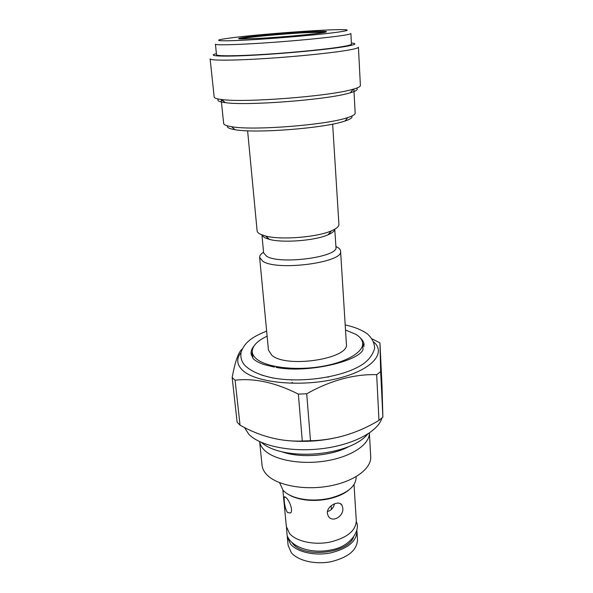 <?xml version="1.0" encoding="UTF-8"?>
<svg xmlns="http://www.w3.org/2000/svg" width="593" height="593" viewBox="0 0 593 593"><rect width="100%" height="100%" fill="white"/><g stroke="black" fill="none" stroke-linecap="round" stroke-linejoin="round"><path stroke-width="0.89" d="M291.23 379.876L291.978 380.046M327.818 377.222L328.537 376.94M327.455 511.425L328.648 511.144C331.635 509.936 333.585 507.482 334.504 503.776M356.964 531.417L357.505 539.934C356.971 550.171 348.187 557.42 331.146 561.675C315.343 564.825 297.975 560.763 291.341 552.698L288.116 545.39L287.308 536.902L290.54 544.115C297.189 552.076 314.616 556.071 330.486 552.943C347.602 548.71 356.423 541.535 356.964 531.417L356.867 530.461M287.264 535.976L287.308 536.902M354.021 484.592L356.304 520.921C355.748 530.891 346.875 537.977 329.671 542.165C313.727 545.271 296.218 541.365 289.547 533.53L286.323 526.428L282.898 490.189M287.59 512.552L290.474 512.997C293.505 510.758 289.406 500.625 286.204 497.683L284.336 496.986C283.676 498.483 284.759 509.365 287.59 512.552M327.343 513.279L328.277 516.14C332.51 523.322 343.984 516.036 342.798 508.09L341.976 505.266C339.233 499.654 326.639 505.851 327.343 513.279M348.721 490.092C344.162 493.784 338.062 496.578 330.412 498.476C323.163 500.195 315.817 500.774 308.382 500.21C300.532 499.528 294.069 497.727 288.991 494.792M356.089 476.69L356.134 477.35C355.852 486.46 347.387 493.346 330.738 498.024C323.252 499.803 315.669 500.396 307.997 499.817C296.485 498.728 288.191 495.592 283.106 490.411L279.614 482.709M259.645 441.629C260.075 444.513 261.543 447.241 264.041 449.82C273.736 459.968 300.829 465.097 326.143 460.902C351.508 456.78 369.721 444.387 369.387 432.994L370.707 456.751C371.589 468.692 353.843 481.798 328.626 486.156C303.453 490.604 276.256 485.156 266.531 474.43C263.885 471.554 262.395 468.514 262.062 465.297L259.63 441.622M381.892 418.028C378.364 431.326 353.65 444.743 322.51 448.605C291.4 452.526 260.045 446.01 248.867 434.313L244.398 427.449M285.159 440.362C304.891 442.586 324.364 441.081 343.569 435.855M382.003 385.457L382.885 417.138L378.971 420.385C357.357 433.372 334.526 440.162 310.495 440.74L302.289 441.007C281.171 441.859 260.423 436.581 240.046 425.181L237.133 422.216L232.159 377.541L235.087 380.217C254.493 377.956 275.575 382.589 298.346 394.108L306.714 393.789C330.412 380.469 353.732 374.087 376.666 374.657L380.669 371.663L379.943 342.88L382.003 385.457M379.943 342.88L372.256 338.966M241.01 352.509C236.103 358.847 236.74 364.88 242.937 370.603C256.176 382.811 300.191 387.251 335.631 378.964C371.203 370.818 386.792 353.435 373.849 342.057M242.159 349.099C238.453 351.997 235.124 361.478 232.159 377.541M272.773 378.015L261.602 375.095M360.255 337.906C362.664 340.056 363.946 342.391 364.109 344.911M274.448 367.134L264.181 364.613C258.681 362.716 254.983 360.685 253.078 358.513L251.076 353.806C250.846 351.293 251.751 348.788 253.789 346.29M252.262 352.02L251.365 355.259M364.058 346.394L362.664 343.332C362.397 339.908 360.07 336.868 355.681 334.222L345.504 330.019M267.124 336.187C256.999 340.975 252.047 346.26 252.262 352.042C252.514 354.518 253.967 356.838 256.606 359.01C266.25 367.067 293.802 370.729 319.471 366.8C345.185 362.938 363.413 352.501 362.664 343.347L363.012 349.603M340.582 251.143L346.379 343.933C350.003 358.691 286.36 368.601 271.764 355.214L268.444 350.07L259.645 257.51L262.958 261.372C277.754 271.29 344.125 262.314 340.582 251.143C340.434 249.379 338.87 247.837 335.897 246.51M263.551 252.203C260.824 253.974 259.519 255.746 259.645 257.51M262.314 235.762L264.923 237.823L269.519 239.416C283.128 243.137 315.142 240.625 327.996 234.813C332.347 232.938 334.608 231.07 334.771 229.202L335.942 247.155C339.033 256.969 279.992 264.923 266.628 256.272L263.611 252.848L261.995 235.51M332.651 124.1L338.914 224.362C338.996 226.496 336.49 228.653 331.391 230.84C316.996 237.296 280.778 240.15 265.545 236.021L260.409 234.257C258.333 233.219 257.236 232.063 257.11 230.796L247.607 130.794M351.805 116.058C352.805 117.51 350.53 119.171 344.985 121.024L344.459 121.187C324.275 128.266 255.183 133.618 234.939 129.682C229.18 128.718 226.674 127.443 227.43 125.842M353.888 89.38L355.163 113.122C355.222 114.456 352.776 115.939 347.817 117.562L347.261 117.733C326.091 125.056 252.811 130.734 231.611 126.709C226.459 125.879 223.806 124.804 223.657 123.47L221.204 99.824L223.932 101.44M356.4 88.194C358.543 89.432 356.512 90.966 350.322 92.797L348.914 93.183C326.202 99.869 246.414 105.947 225.258 102.641C218.854 101.803 216.615 100.602 218.528 99.046M360.388 85.525C360.44 86.593 358.061 87.816 353.243 89.187L351.768 89.587C328.062 96.429 243.834 102.856 221.812 99.535C216.838 98.927 214.288 98.097 214.177 97.037L210.115 58.877C210.011 60.634 232.567 60.634 265.36 58.544C298.101 56.468 334.504 52.681 349.603 49.879C355.518 48.782 358.461 47.892 358.431 47.203L360.388 85.525M216.408 53.666C206.097 56.105 221.397 56.972 254.612 55.156C287.687 53.37 330.004 49.263 346.305 46.35C355.615 44.653 357.312 43.556 351.397 43.037M343.221 46.491C329.293 48.952 296.263 52.317 266.628 54.222C236.948 56.142 216.43 56.261 216.519 54.764L215.422 44.149C215.296 45.327 235.858 44.883 265.664 42.866C295.41 40.858 328.596 37.641 342.591 35.469C348.135 34.609 350.9 33.949 350.886 33.482L351.456 44.141C351.479 44.734 348.736 45.52 343.221 46.491M339.292 31.948C348.454 30.562 349.722 29.798 343.102 29.65C326.209 29.213 258.044 34.268 230.44 37.967L222.508 39.138C211.479 41.058 224.273 41.428 254.464 39.605C284.514 37.804 323.993 34.216 339.292 31.948M258.429 38.419L241.974 38.96C225.496 38.812 272.943 33.712 305.417 31.97C324.401 30.955 330.546 31.14 323.852 32.519C315.105 34.135 280.622 37.263 258.429 38.419M325.483 32.2L305.136 32.704C280.978 34.016 245.102 37.411 240.306 38.908M240.046 425.181L235.087 380.217M298.346 394.108L302.289 441.007M310.495 440.74L306.714 393.789M376.666 374.657L378.971 420.385M382.885 417.138L380.669 371.663M349.181 446.381C332.154 456.061 300.028 458.589 281.69 451.688M353.45 537.48C346.964 553.862 303.349 558.146 292.571 543.41L291.734 542.343M291.763 382.774L292.371 382.389M267.139 236.377L267.361 238.801M329.878 231.44L330.034 233.864M331.428 509.439L331.153 505.74M356.326 521.936C360.818 529.267 351.115 546.538 331.724 549.77C312.889 554.107 291.667 547.895 287.138 535.62L286.463 527.429M330.412 498.476L330.738 498.024M308.382 500.21L307.997 499.817M345.193 324.927C354.11 326.862 361.382 329.752 367.023 333.6C371.863 337.84 374.413 342.702 374.665 348.187C373.123 353.88 369.713 358.839 364.421 363.064C346.008 376.792 302.667 383.582 272.565 377.867C260.475 375.369 251.484 371.44 245.584 366.081C241.84 362.508 240.321 357.987 241.01 352.524C244.776 341.049 254.471 336.127 266.642 331.109M362.872 349.87C358.52 360.974 308.167 373.664 276.049 367.401M252.9 358.268L252.262 352.042M327.996 234.813L331.391 230.84M269.519 239.416L265.545 236.021M344.985 121.024L347.817 117.562M234.939 129.682L231.611 126.709M350.322 92.797L353.243 89.187M225.258 102.641L221.812 99.535M261.439 442.445C283.113 461.636 349.336 456.425 367.742 434.083M284.336 496.986L285.077 496.749M340.367 503.709L341.976 505.266"/></g></svg>
